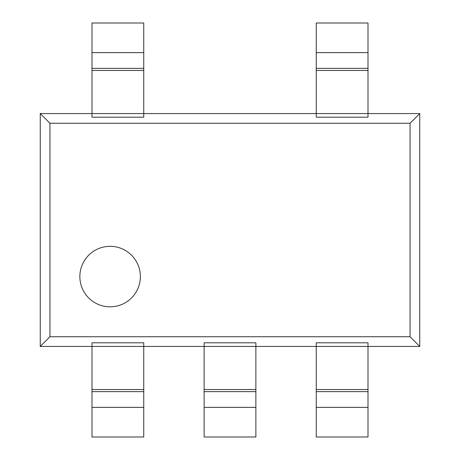 <?xml version="1.0" encoding="UTF-8"?>
<svg xmlns="http://www.w3.org/2000/svg" width="460" height="460" viewBox="0 0 460 460"><rect width="100%" height="100%" fill="white"/><g stroke="black" fill="none" stroke-linecap="round" stroke-linejoin="round"><path stroke-width="0.69" d="M110.112 246.324A30.251 30.251 0 0 0 79.862 276.575A30.251 30.251 0 0 0 110.112 306.826A30.251 30.251 0 0 0 140.363 276.575A30.251 30.251 0 0 0 110.112 246.324M410.055 336.743L410.055 123.257L49.944 123.257L49.944 336.743L410.055 336.743L419.75 346.438L368 346.438L368 437L316.25 437L316.25 346.438L255.875 346.438L255.875 437L204.125 437L204.125 346.438L143.75 346.438L143.75 437L92 437L92 346.438L40.25 346.438L49.944 336.743M92 342.803L143.75 342.803L143.75 346.438L92 346.438L92 342.803M204.125 342.803L255.875 342.803L255.875 346.438L204.125 346.438L204.125 342.803M316.25 342.803L368 342.803L368 346.438L316.25 346.438L316.25 342.803M410.055 123.257L419.75 113.562L419.75 346.438M40.25 346.438L40.25 113.562L49.944 123.257M368 52.63L316.25 52.63L316.25 23L368 23L368 117.196L316.25 117.196L316.25 113.562L143.75 113.562L143.75 117.196L92 117.196L92 113.562L40.25 113.562M316.25 52.63L316.25 113.562L419.75 113.562M143.75 70.466L143.75 23L92 23L92 113.562L143.75 113.562L143.75 70.466L92 70.466M143.75 407.37L92 407.37M143.75 391.632L92 391.632M143.75 389.534L92 389.534M143.75 52.63L92 52.63M143.75 68.367L92 68.367M255.875 407.37L204.125 407.37M255.875 391.632L204.125 391.632M255.875 389.534L204.125 389.534M368 407.37L316.25 407.37M368 391.632L316.25 391.632M368 389.534L316.25 389.534M368 68.367L316.25 68.367M368 70.466L316.25 70.466"/></g></svg>
